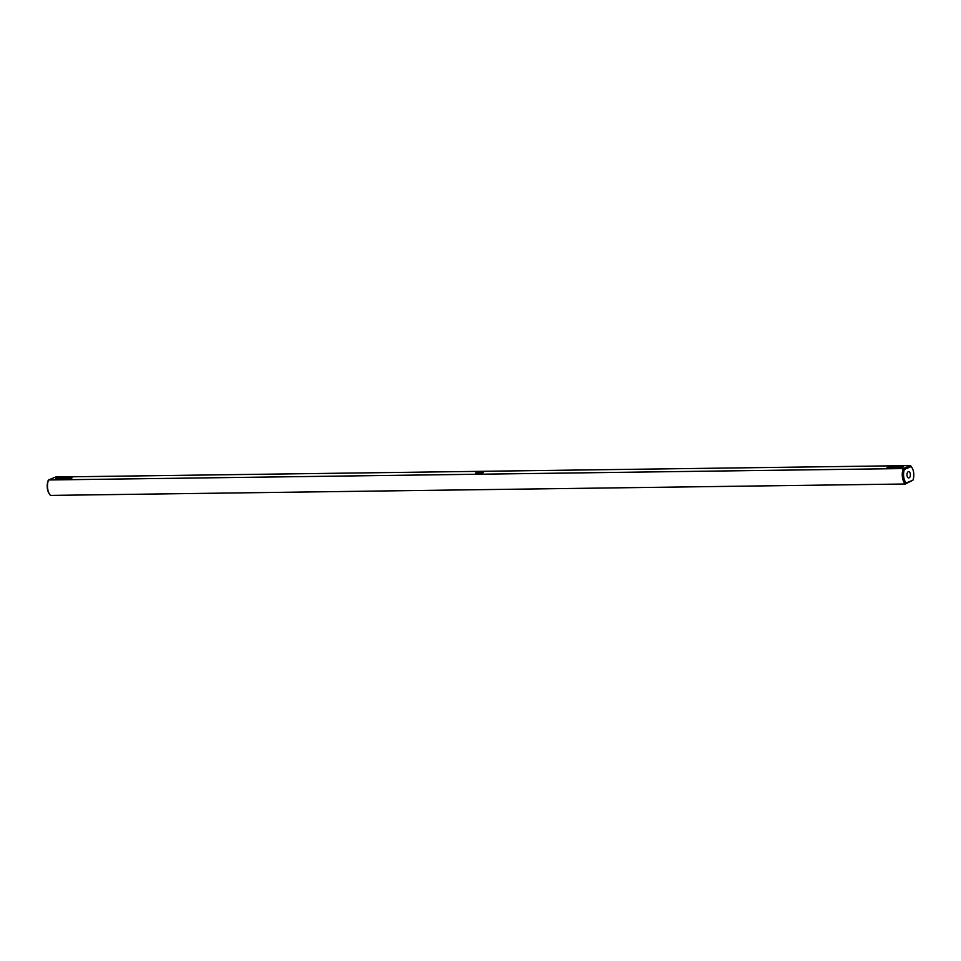 <?xml version="1.0" encoding="UTF-8"?>
<svg xmlns="http://www.w3.org/2000/svg" width="961" height="961" viewBox="0 0 961 961"><rect width="100%" height="100%" fill="white"/><g stroke="black" fill="none" stroke-linecap="round" stroke-linejoin="round"><path stroke-width="1.44" d="M481.653 471.887A4.108 0.733 172.6 0 1 483.527 472.392A4.108 0.733 172.6 0 1 477.341 473.677A4.108 0.733 172.6 0 1 475.503 473.437A4.108 0.733 172.6 0 1 477.173 472.476A4.108 0.733 172.6 0 1 481.653 471.887M477.124 473.677L482.014 473.04M904.409 469.4A9.49 5.129 -90.8 0 0 906.175 482.975L905.31 483.996A10.439 5.634 -90.8 0 1 903.304 468.56L904.409 469.4L911.184 466.59L910.463 465.592L55.69 477.004L48.543 479.971L903.304 468.56L910.463 465.592A10.439 5.634 -90.8 0 1 911.4 466.746L911.869 467.466A9.49 5.129 -90.8 0 1 912.95 480.176L905.31 483.996L50.537 495.408A10.439 5.634 89.2 0 1 49.6 494.254A10.439 5.634 89.2 0 1 48.543 479.971L48.05 480.824A9.49 5.129 89.2 0 0 49.131 493.534L49.6 494.254M887.592 467.334A4.108 0.733 172.6 0 1 892.481 466.421A4.108 0.733 172.6 0 1 895.075 466.902A4.108 0.733 172.6 0 1 891.147 468.007A4.108 0.733 172.6 0 1 887.051 467.935A4.108 0.733 172.6 0 1 887.592 467.334M895.904 467.226A4.108 0.733 172.6 0 1 900.793 466.313A4.108 0.733 172.6 0 1 903.388 466.782A4.108 0.733 172.6 0 1 899.46 467.899A4.108 0.733 172.6 0 1 895.376 467.827A4.108 0.733 172.6 0 1 895.904 467.226M71.402 478.23A4.108 0.733 172.6 0 1 67.234 479.095A4.108 0.733 172.6 0 1 63.955 478.926A4.108 0.733 172.6 0 1 67.859 477.557A4.108 0.733 172.6 0 1 71.979 477.893A4.108 0.733 172.6 0 1 71.402 478.23M63.09 478.35A4.108 0.733 172.6 0 1 58.909 479.203A4.108 0.733 172.6 0 1 55.642 479.046A4.108 0.733 172.6 0 1 59.534 477.665A4.108 0.733 172.6 0 1 63.654 478.001A4.108 0.733 172.6 0 1 63.09 478.35M888.685 468.187L893.562 467.551M896.997 468.079L901.886 467.442M65.576 479.179L70.465 478.542M57.264 479.287L62.153 478.65M911.184 466.59A9.49 5.129 -90.8 0 1 911.869 467.466M906.175 482.975L912.95 480.176M910.343 474.097A3.159 1.706 -90.8 0 1 908.722 477.941A3.159 1.706 -90.8 0 1 906.968 474.806A3.159 1.706 -90.8 0 1 908.638 471.623A3.159 1.706 -90.8 0 1 910.343 474.097"/></g></svg>
